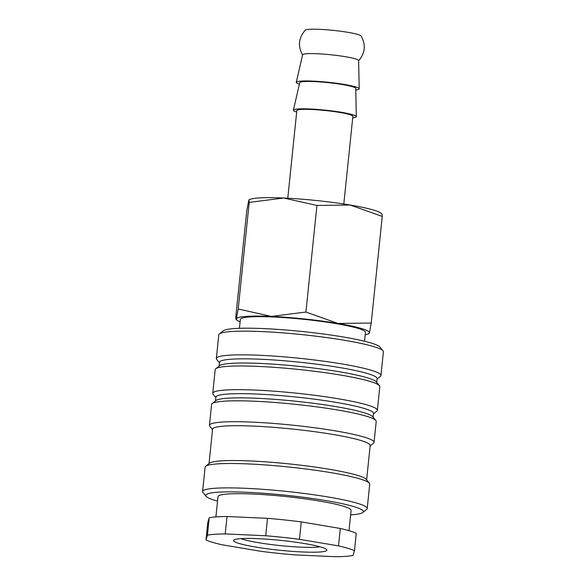 <?xml version="1.0" encoding="UTF-8"?>
<svg xmlns="http://www.w3.org/2000/svg" width="586" height="586" viewBox="0 0 586 586"><rect width="100%" height="100%" fill="white"/><g stroke="black" fill="none" stroke-linecap="round" stroke-linejoin="round"><path stroke-width="0.88" d="M219.442 362.785L216.717 359.467A82.743 8.746 5.9 0 1 216.344 358.493L218.79 334.811A82.743 8.746 5.9 0 1 219.354 333.939A82.743 8.746 5.9 0 1 231.14 331.537A82.743 8.746 5.9 0 1 319.839 336.679A82.743 8.746 5.9 0 1 383.032 350.853A82.743 8.746 5.9 0 1 383.405 351.827L380.959 375.509A82.743 8.746 5.9 0 1 380.395 376.38L377.047 379.069M219.354 333.939L223.193 330.856A79.22 8.372 5.9 0 1 234.481 328.556A79.22 8.372 5.9 0 1 319.407 333.478A79.22 8.372 5.9 0 1 379.904 347.051L383.032 350.853M216.344 358.493A82.743 8.746 5.9 0 1 228.694 355.226A82.743 8.746 5.9 0 1 321.633 360.91A82.743 8.746 5.9 0 1 380.959 375.509M219.105 366.074L219.486 362.338A79.22 8.372 5.9 0 1 231.309 359.203A79.22 8.372 5.9 0 1 320.293 364.653A79.22 8.372 5.9 0 1 377.091 378.629L376.71 382.365M215.846 397.608L213.114 394.297A82.743 8.746 5.9 0 1 212.747 393.323L215.194 369.641A82.743 8.746 5.9 0 1 215.758 368.762L219.596 365.679A79.22 8.372 5.9 0 1 230.884 363.386A79.22 8.372 5.9 0 1 315.803 368.301A79.22 8.372 5.9 0 1 376.307 381.874L379.435 385.683A82.743 8.746 5.9 0 1 379.801 386.65L377.355 410.332A82.743 8.746 5.9 0 1 376.798 411.211L373.45 413.899M215.758 368.762A82.743 8.746 5.9 0 1 227.544 366.367A82.743 8.746 5.9 0 1 316.242 371.502A82.743 8.746 5.9 0 1 379.435 385.683M212.747 393.323A82.743 8.746 5.9 0 1 225.097 390.049A82.743 8.746 5.9 0 1 318.03 395.74A82.743 8.746 5.9 0 1 377.355 410.332M215.501 400.905L215.89 397.169A79.22 8.372 5.9 0 1 227.712 394.034A79.22 8.372 5.9 0 1 316.696 399.476A79.22 8.372 5.9 0 1 373.494 413.452L373.106 417.188M212.535 429.655L209.803 426.337A82.743 8.746 5.9 0 1 209.436 425.363L211.597 404.472A82.743 8.746 5.9 0 1 212.154 403.593L215.992 400.509A79.22 8.372 5.9 0 1 227.28 398.216A79.22 8.372 5.9 0 1 312.206 403.131A79.22 8.372 5.9 0 1 372.711 416.705L375.831 420.506A82.743 8.746 5.9 0 1 376.205 421.481L374.044 442.379A82.743 8.746 5.9 0 1 373.487 443.25L370.14 445.939M212.154 403.593A82.743 8.746 5.9 0 1 223.947 401.198A82.743 8.746 5.9 0 1 312.646 406.332A82.743 8.746 5.9 0 1 375.831 420.506M209.436 425.363A82.743 8.746 5.9 0 1 221.786 422.088A82.743 8.746 5.9 0 1 314.719 427.78A82.743 8.746 5.9 0 1 374.044 442.379M209.026 463.592L212.579 429.208A79.22 8.372 5.9 0 1 224.401 426.073A79.22 8.372 5.9 0 1 313.385 431.523A79.22 8.372 5.9 0 1 370.184 445.499L366.631 479.883M217.538 501.111A79.22 8.372 5.9 0 1 206.096 496.313L202.968 492.511A82.743 8.746 5.9 0 1 202.595 491.537L205.115 467.159A82.743 8.746 5.9 0 1 205.679 466.28L209.517 463.196A79.22 8.372 5.9 0 1 220.805 460.904A79.22 8.372 5.9 0 1 305.731 465.819A79.22 8.372 5.9 0 1 366.228 479.392L369.356 483.194A82.743 8.746 5.9 0 1 369.729 484.168L367.21 508.545A82.743 8.746 5.9 0 1 366.646 509.424L362.807 512.508A79.22 8.372 5.9 0 1 351.519 514.801A79.22 8.372 5.9 0 1 350.626 514.86M205.679 466.28A82.743 8.746 5.9 0 1 217.465 463.885A82.743 8.746 5.9 0 1 306.163 469.02A82.743 8.746 5.9 0 1 369.356 483.194M202.595 491.537A82.743 8.746 5.9 0 1 214.945 488.263A82.743 8.746 5.9 0 1 307.884 493.954A82.743 8.746 5.9 0 1 367.21 508.545M206.096 496.313A79.22 8.372 5.9 0 1 217.567 492.247A79.22 8.372 5.9 0 1 310.543 498.239A79.22 8.372 5.9 0 1 362.807 512.508M215.904 516.925L217.999 496.65A66.899 7.069 5.9 0 1 227.983 493.998A66.899 7.069 5.9 0 1 303.123 498.598A66.899 7.069 5.9 0 1 351.087 510.399L348.992 530.674M340.305 528.477L301.263 521.906L299.461 539.318L338.503 545.888L340.305 528.477A77.462 8.182 5.9 0 1 356.259 533.282L354.464 550.701L353.021 555.455A77.462 8.182 5.9 0 1 345.711 556.348A77.462 8.182 5.9 0 1 335.221 556.7L294.743 554.883A77.462 8.182 5.9 0 1 260.982 551.316L221.948 544.746A77.462 8.182 5.9 0 1 205.986 539.94L207.429 535.179L209.224 517.768A77.462 8.182 5.9 0 1 216.534 516.874A77.462 8.182 5.9 0 1 227.024 516.522L225.222 533.934L265.707 535.75L267.509 518.339L227.024 516.522M207.429 535.179A77.462 8.182 5.9 0 1 214.732 534.293A77.462 8.182 5.9 0 1 225.222 533.934M364.536 341.235L365.452 332.372A62.885 6.644 -174.1 0 0 320.366 321.275A62.885 6.644 -174.1 0 0 249.731 316.953A62.885 6.644 -174.1 0 0 240.348 319.443L239.432 328.307M248.911 199.855L249.863 199.438A66.899 7.069 5.9 0 1 258.572 197.965A66.899 7.069 5.9 0 1 283.683 198.017A66.899 7.069 5.9 0 1 350.201 205.034L382.248 216.446L381.999 213.897L380.673 212.96A66.899 7.069 5.9 0 0 350.201 205.034L316.938 205.444L283.683 198.017L249.211 202.404L248.911 199.855L246.801 210.359L235.784 316.953L236.033 319.502L236.385 318.887A66.899 7.069 5.9 0 1 246.34 316.381A66.899 7.069 5.9 0 1 271.45 316.433A66.899 7.069 5.9 0 1 337.968 323.45A66.899 7.069 5.9 0 1 369.414 332.921A66.899 7.069 5.9 0 1 368.169 333.961A66.899 7.069 5.9 0 1 365.203 334.767M368.169 333.961L369.414 332.921L371.231 323.04L337.968 323.45L305.921 312.038L271.45 316.433L238.202 308.998L236.385 318.887A66.899 7.069 5.9 0 0 237.359 320.439L236.033 319.502M299.373 84.157A31.629 3.34 5.9 0 1 296.282 82.304L302.596 54.798A28.165 2.974 5.9 0 1 306.793 53.722A28.165 2.974 5.9 0 1 345.374 56.703A28.165 2.974 5.9 0 1 358.632 60.592L359.189 88.801A31.629 3.34 5.9 0 1 355.783 89.98M302.669 55.099C297.688 46.206 298.545 37.907 305.24 30.216A28.165 2.974 5.9 0 1 347.894 32.318A28.165 2.974 5.9 0 1 361.071 35.988C366.052 44.888 365.195 53.179 358.5 60.871M296.282 82.304A31.629 3.34 5.9 0 1 300.992 81.095A31.629 3.34 5.9 0 1 336.32 83.241A31.629 3.34 5.9 0 1 359.189 88.801M296.677 112.073A31.629 3.34 5.9 0 1 293.403 110.161A31.629 3.34 5.9 0 1 298.113 108.959A31.629 3.34 5.9 0 1 333.441 111.106A31.629 3.34 5.9 0 1 356.31 116.665A31.629 3.34 5.9 0 1 352.713 117.867M293.403 110.161L299.717 82.663A28.165 2.974 5.9 0 1 303.914 81.586A28.165 2.974 5.9 0 1 335.375 83.498A28.165 2.974 5.9 0 1 355.753 88.449L356.31 116.665M287.777 198.222L296.831 110.564A28.165 2.974 5.9 0 1 301.036 109.45A28.165 2.974 5.9 0 1 332.672 111.384A28.165 2.974 5.9 0 1 352.867 116.35L343.814 204.009M320.044 546.797A42.602 4.505 5.9 0 1 316.682 547.17A42.602 4.505 5.9 0 1 276.453 545.178A42.602 4.505 5.9 0 1 240.941 538.622M319.846 551.99A46.865 4.952 5.9 0 1 264.843 548.445A46.865 4.952 5.9 0 1 233.924 540.006A46.865 4.952 5.9 0 1 240.604 538.644A46.865 4.952 5.9 0 1 290.839 541.552A46.865 4.952 5.9 0 1 326.629 549.587A46.865 4.952 5.9 0 1 319.846 551.99M240.099 321.839A66.899 7.069 5.9 0 1 237.359 320.439M305.921 312.038L316.938 205.444M238.202 308.998L249.211 202.404M371.231 323.04L382.248 216.446M209.224 517.768L207.781 522.522L205.986 539.94M338.503 545.888A77.462 8.182 5.9 0 1 354.464 550.701M265.707 535.75A77.462 8.182 5.9 0 1 299.461 539.318M267.509 518.339A77.462 8.182 5.9 0 1 301.263 521.906"/></g></svg>
